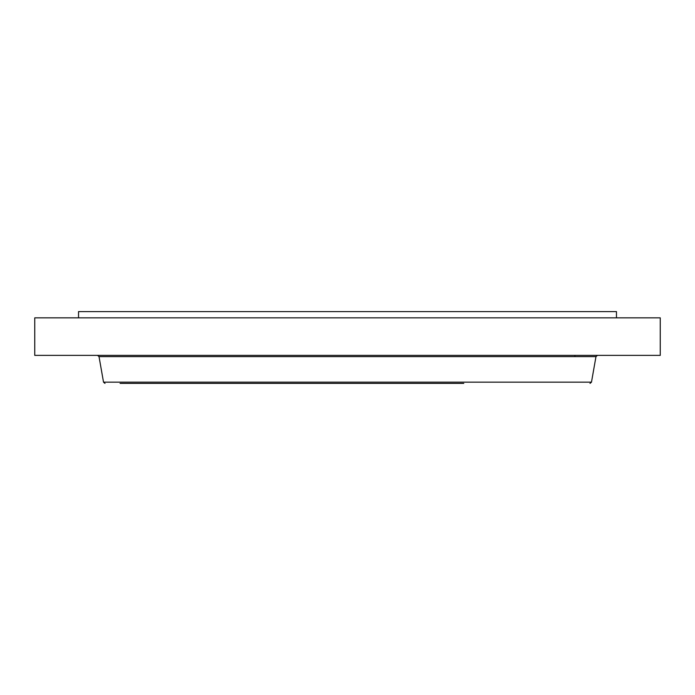 <?xml version="1.0" encoding="UTF-8"?>
<svg xmlns="http://www.w3.org/2000/svg" width="695" height="695" viewBox="0 0 695 695"><rect width="100%" height="100%" fill="white"/><g stroke="black" fill="none" stroke-linecap="round" stroke-linejoin="round"><path stroke-width="1.04" d="M78.535 317.85L78.535 311.595L616.465 311.595L616.465 317.85M34.75 317.85L660.25 317.85L660.25 355.38L34.75 355.38L34.75 317.85M120.07 383.405L463.756 383.405M591.48 382.163L595.98 356.622L99.02 356.622L103.52 382.163L591.48 382.163L589.994 383.405M574.93 356.622L574.93 355.38M595.98 356.622L597.457 355.38M99.02 356.622L97.543 355.38M103.52 382.163L105.006 383.405"/></g></svg>
